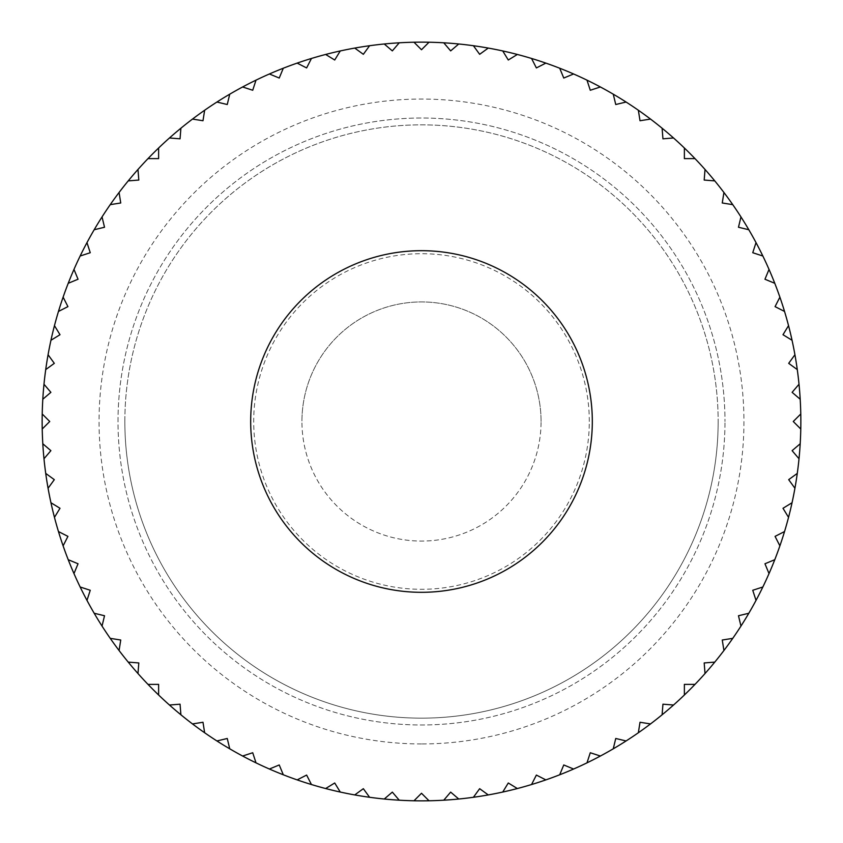 <?xml version="1.0" encoding="UTF-8"?>
<svg xmlns="http://www.w3.org/2000/svg" width="843" height="843" viewBox="0 0 843 843"><rect width="100%" height="100%" fill="white"/><g stroke="black" fill="none" stroke-linecap="round" stroke-linejoin="round"><path stroke-width="0.63" stroke-dasharray="4.21 3.16" d="M42.224 429.013L49.737 421.5L42.224 413.987A379.35 379.35 0 0 0 545.842 779.891L536.38 775.065L531.554 784.538M626.075 740.965L615.748 738.479L613.261 748.816A379.35 379.35 0 0 0 325.651 54.458L334.713 60.011L340.266 50.949M311.446 58.462A379.35 379.35 0 0 0 297.157 63.109L306.62 67.935L311.446 58.462A379.35 379.35 0 0 0 297.157 63.109M283.301 68.22A379.35 379.35 0 0 0 269.412 73.973L279.233 78.041L283.301 68.22A379.35 379.35 0 0 0 269.412 73.973M256.009 80.148A379.35 379.35 0 0 0 242.615 86.977L252.721 90.254L256.009 80.148A379.35 379.35 0 0 0 242.615 86.977M229.739 94.184A379.35 379.35 0 0 0 216.925 102.035L227.252 104.521L229.739 94.184A379.35 379.35 0 0 0 216.925 102.035M204.649 110.243A379.35 379.35 0 0 0 192.489 119.074L202.984 120.739L204.649 110.243A379.35 379.35 0 0 0 192.489 119.074M180.897 128.22A379.35 379.35 0 0 0 169.464 137.978L180.054 138.81L180.897 128.22A379.35 379.35 0 0 0 169.464 137.978M158.621 147.999A379.35 379.35 0 0 0 147.999 158.621L158.621 158.621L158.621 147.999A379.35 379.35 0 0 0 147.999 158.621M137.978 169.464A379.35 379.35 0 0 0 128.22 180.897L138.81 180.054L137.978 169.464A379.35 379.35 0 0 0 128.22 180.897M119.074 192.489A379.35 379.35 0 0 0 110.243 204.649L120.739 202.984L119.074 192.489A379.35 379.35 0 0 0 110.243 204.649M102.035 216.925A379.35 379.35 0 0 0 94.184 229.739L104.521 227.252L102.035 216.925A379.35 379.35 0 0 0 94.184 229.739M86.977 242.615A379.35 379.35 0 0 0 80.148 256.009L90.254 252.721L86.977 242.615A379.35 379.35 0 0 0 80.148 256.009M73.973 269.412A379.35 379.35 0 0 0 68.22 283.301L78.041 279.233L73.973 269.412A379.35 379.35 0 0 0 68.22 283.301M63.109 297.157A379.35 379.35 0 0 0 58.462 311.446L67.935 306.62L63.109 297.157A379.35 379.35 0 0 0 58.462 311.446M54.458 325.651A379.35 379.35 0 0 0 50.949 340.266L60.011 334.713L54.458 325.651A379.35 379.35 0 0 0 50.949 340.266M48.072 354.745A379.35 379.35 0 0 0 45.722 369.592L54.31 363.344L48.072 354.745A379.35 379.35 0 0 0 45.722 369.592M43.984 384.25A379.35 379.35 0 0 0 42.803 399.234L50.886 392.332L43.984 384.25A379.35 379.35 0 0 0 42.803 399.234M118.02 421.5A303.48 303.48 0 0 1 421.5 118.02A303.48 303.48 0 0 1 724.98 421.5A303.48 303.48 0 0 0 421.5 118.02A303.48 303.48 0 0 0 118.02 421.5A303.48 303.48 0 0 0 421.5 724.98A303.48 303.48 0 0 0 724.98 421.5A303.48 303.48 0 0 1 421.5 724.98A303.48 303.48 0 0 1 118.02 421.5M592.313 421.5A170.813 170.813 0 0 0 421.5 250.687A170.813 170.813 0 0 0 250.687 421.5A170.813 170.813 0 0 1 421.5 250.687A170.813 170.813 0 0 1 592.313 421.5A170.813 170.813 0 0 1 421.5 592.313A170.813 170.813 0 0 1 250.687 421.5A170.813 170.813 0 0 0 421.5 592.313A170.813 170.813 0 0 0 592.313 421.5M799.016 458.75L792.114 450.668L800.197 443.766M794.928 488.255L788.69 479.656L797.278 473.408M788.542 517.349L782.989 508.287L792.051 502.734M779.891 545.842L775.065 536.38L784.538 531.554M769.027 573.588L764.959 563.767L774.78 559.699M756.023 600.385L752.746 590.279L762.852 586.991M740.965 626.075L738.479 615.748L748.816 613.261M723.926 650.511L722.261 640.016L732.757 638.351M705.022 673.536L704.19 662.946L714.78 662.103M684.379 695.001L684.379 684.379L695.001 684.379M662.103 714.78L662.946 704.19L673.536 705.022M638.351 732.757L640.016 722.261L650.511 723.926M586.991 762.852L590.279 752.746L600.385 756.023A379.35 379.35 0 0 1 586.991 762.852M559.699 774.78L563.767 764.959L573.588 769.027A379.35 379.35 0 0 1 559.699 774.78M502.734 792.051L508.287 782.989L517.349 788.542M473.408 797.278L479.656 788.69L488.255 794.928M443.766 800.197L450.668 792.114L458.75 799.016M413.987 800.776L421.5 793.263L429.013 800.776M384.25 799.016L392.332 792.114L399.234 800.197M354.745 794.928L363.344 788.69L369.592 797.278M325.651 788.542L334.713 782.989L340.266 792.051M297.157 779.891L306.62 775.065L311.446 784.538M269.412 769.027L279.233 764.959L283.301 774.78M242.615 756.023L252.721 752.746L256.009 762.852M216.925 740.965L227.252 738.479L229.739 748.816M192.489 723.926L202.984 722.261L204.649 732.757M169.464 705.022L180.054 704.19L180.897 714.78M147.999 684.379L158.621 684.379L158.621 695.001M128.22 662.103L138.81 662.946L137.978 673.536M110.243 638.351L120.739 640.016L119.074 650.511M94.184 613.261L104.521 615.748L102.035 626.075M80.148 586.991L90.254 590.279L86.977 600.385M68.22 559.699L78.041 563.767L73.973 573.588M58.462 531.554L67.935 536.38L63.109 545.842M50.949 502.734L60.011 508.287L54.458 517.349M45.722 473.408L54.31 479.656L48.072 488.255M42.803 443.766L50.886 450.668L43.984 458.75M369.592 45.722L363.344 54.31L354.745 48.072M399.234 42.803L392.332 50.886L384.25 43.984M429.013 42.224L421.5 49.737L413.987 42.224M458.75 43.984L450.668 50.886L443.766 42.803M488.255 48.072L479.656 54.31L473.408 45.722M517.349 54.458L508.287 60.011L502.734 50.949M545.842 63.109L536.38 67.935L531.554 58.462M573.588 73.973L563.767 78.041L559.699 68.22M600.385 86.977L590.279 90.254L586.991 80.148M626.075 102.035L615.748 104.521L613.261 94.184M650.511 119.074L640.016 120.739L638.351 110.243M673.536 137.978L662.946 138.81L662.103 128.22M695.001 158.621L684.379 158.621L684.379 147.999M714.78 180.897L704.19 180.054L705.022 169.464M732.757 204.649L722.261 202.984L723.926 192.489M748.816 229.739L738.479 227.252L740.965 216.925M762.852 256.009L752.746 252.721L756.023 242.615M774.78 283.301L764.959 279.233L769.027 269.412M784.538 311.446L775.065 306.62L779.891 297.157M792.051 340.266L782.989 334.713L788.542 325.651M797.278 369.592L788.69 363.344L794.928 354.745M800.197 399.234L792.114 392.332L799.016 384.25M800.776 429.013L793.263 421.5L800.776 413.987M541.069 421.5A119.569 119.569 0 0 0 421.5 301.931A119.569 119.569 0 0 0 301.931 421.5A119.569 119.569 0 0 1 421.5 301.931A119.569 119.569 0 0 1 541.069 421.5A119.569 119.569 0 0 1 421.5 541.069A119.569 119.569 0 0 1 301.931 421.5A119.569 119.569 0 0 0 421.5 541.069A119.569 119.569 0 0 0 541.069 421.5M589.299 421.5A167.799 167.799 0 0 0 421.5 253.701A167.799 167.799 0 0 0 253.701 421.5A167.799 167.799 0 0 0 421.5 589.299A167.799 167.799 0 0 0 589.299 421.5M124.848 421.5A296.652 296.652 0 0 1 421.5 124.848A296.652 296.652 0 0 1 718.152 421.5A296.652 296.652 0 0 0 421.5 124.848A296.652 296.652 0 0 0 124.848 421.5A296.652 296.652 0 0 0 421.5 718.152A296.652 296.652 0 0 0 718.152 421.5A296.652 296.652 0 0 1 421.5 718.152A296.652 296.652 0 0 1 124.848 421.5M800.85 421.5A379.35 379.35 0 0 0 325.651 54.458M42.224 413.987A379.35 379.35 0 0 0 42.15 421.5M421.5 743.947A322.447 322.447 0 0 1 99.052 421.5A322.447 322.447 0 0 1 421.5 99.052A322.447 322.447 0 0 1 743.947 421.5A322.447 322.447 0 0 1 421.5 743.947"/><path stroke-width="1.26" d="M42.224 429.013A379.35 379.35 0 0 1 42.224 413.987L49.737 421.5L42.224 429.013A379.35 379.35 0 0 0 42.803 443.766L50.886 450.668L43.984 458.75A379.35 379.35 0 0 0 45.722 473.408L54.31 479.656L48.072 488.255A379.35 379.35 0 0 0 50.949 502.734L60.011 508.287L54.458 517.349A379.35 379.35 0 0 0 58.462 531.554L67.935 536.38L63.109 545.842A379.35 379.35 0 0 0 68.22 559.699L78.041 563.767L73.973 573.588A379.35 379.35 0 0 0 80.148 586.991L90.254 590.279L86.977 600.385A379.35 379.35 0 0 0 94.184 613.261L104.521 615.748L102.035 626.075A379.35 379.35 0 0 0 110.243 638.351L120.739 640.016L119.074 650.511A379.35 379.35 0 0 0 128.22 662.103L138.81 662.946L137.978 673.536A379.35 379.35 0 0 0 147.999 684.379L158.621 684.379L158.621 695.001A379.35 379.35 0 0 0 169.464 705.022L180.054 704.19L180.897 714.78A379.35 379.35 0 0 0 192.489 723.926L202.984 722.261L204.649 732.757A379.35 379.35 0 0 0 216.925 740.965L227.252 738.479L229.739 748.816A379.35 379.35 0 0 0 242.615 756.023L252.721 752.746L256.009 762.852A379.35 379.35 0 0 0 269.412 769.027L279.233 764.959L283.301 774.78A379.35 379.35 0 0 0 297.157 779.891L306.62 775.065L311.446 784.538A379.35 379.35 0 0 0 325.651 788.542L334.713 782.989L340.266 792.051A379.35 379.35 0 0 0 354.745 794.928L363.344 788.69L369.592 797.278A379.35 379.35 0 0 0 384.25 799.016L392.332 792.114L399.234 800.197A379.35 379.35 0 0 0 413.987 800.776L421.5 793.263L429.013 800.776A379.35 379.35 0 0 0 443.766 800.197L450.668 792.114L458.75 799.016A379.35 379.35 0 0 0 473.408 797.278L479.656 788.69L488.255 794.928A379.35 379.35 0 0 0 502.734 792.051L508.287 782.989L517.349 788.542A379.35 379.35 0 0 0 531.554 784.538L536.38 775.065L545.842 779.891A379.35 379.35 0 0 0 559.699 774.78L563.767 764.959L573.588 769.027A379.35 379.35 0 0 0 586.991 762.852L590.279 752.746L600.385 756.023A379.35 379.35 0 0 0 613.261 748.816L615.748 738.479L626.075 740.965A379.35 379.35 0 0 0 638.351 732.757L640.016 722.261L650.511 723.926A379.35 379.35 0 0 0 662.103 714.78L662.946 704.19L673.536 705.022A379.35 379.35 0 0 0 684.379 695.001L684.379 684.379L695.001 684.379A379.35 379.35 0 0 0 705.022 673.536L704.19 662.946L714.78 662.103A379.35 379.35 0 0 0 723.926 650.511L722.261 640.016L732.757 638.351A379.35 379.35 0 0 0 740.965 626.075L738.479 615.748L748.816 613.261A379.35 379.35 0 0 0 756.023 600.385L752.746 590.279L762.852 586.991A379.35 379.35 0 0 0 769.027 573.588L764.959 563.767L774.78 559.699A379.35 379.35 0 0 0 779.891 545.842L775.065 536.38L784.538 531.554A379.35 379.35 0 0 0 788.542 517.349L782.989 508.287L792.051 502.734A379.35 379.35 0 0 0 794.928 488.255L788.69 479.656L797.278 473.408A379.35 379.35 0 0 0 799.016 458.75L792.114 450.668L800.197 443.766A379.35 379.35 0 0 1 799.016 458.75M42.803 399.234A379.35 379.35 0 0 0 42.224 413.987A379.35 379.35 0 0 1 43.984 384.25L50.886 392.332L42.803 399.234A379.35 379.35 0 0 0 42.224 413.987M45.722 369.592A379.35 379.35 0 0 0 43.984 384.25A379.35 379.35 0 0 1 48.072 354.745L54.31 363.344L45.722 369.592A379.35 379.35 0 0 0 43.984 384.25M50.949 340.266A379.35 379.35 0 0 0 48.072 354.745A379.35 379.35 0 0 1 54.458 325.651L60.011 334.713L50.949 340.266A379.35 379.35 0 0 0 48.072 354.745M58.462 311.446A379.35 379.35 0 0 0 54.458 325.651A379.35 379.35 0 0 1 63.109 297.157L67.935 306.62L58.462 311.446A379.35 379.35 0 0 0 54.458 325.651M68.22 283.301A379.35 379.35 0 0 0 63.109 297.157A379.35 379.35 0 0 1 73.973 269.412L78.041 279.233L68.22 283.301A379.35 379.35 0 0 0 63.109 297.157M80.148 256.009A379.35 379.35 0 0 0 73.973 269.412A379.35 379.35 0 0 1 86.977 242.615L90.254 252.721L80.148 256.009A379.35 379.35 0 0 0 73.973 269.412M94.184 229.739A379.35 379.35 0 0 0 86.977 242.615A379.35 379.35 0 0 1 102.035 216.925L104.521 227.252L94.184 229.739A379.35 379.35 0 0 0 86.977 242.615M110.243 204.649A379.35 379.35 0 0 0 102.035 216.925A379.35 379.35 0 0 1 119.074 192.489L120.739 202.984L110.243 204.649A379.35 379.35 0 0 0 102.035 216.925M128.22 180.897A379.35 379.35 0 0 0 119.074 192.489A379.35 379.35 0 0 1 137.978 169.464L138.81 180.054L128.22 180.897A379.35 379.35 0 0 0 119.074 192.489M147.999 158.621A379.35 379.35 0 0 0 137.978 169.464A379.35 379.35 0 0 1 158.621 147.999L158.621 158.621L147.999 158.621A379.35 379.35 0 0 0 137.978 169.464M169.464 137.978A379.35 379.35 0 0 0 158.621 147.999A379.35 379.35 0 0 1 180.897 128.22L180.054 138.81L169.464 137.978A379.35 379.35 0 0 0 158.621 147.999M192.489 119.074A379.35 379.35 0 0 0 180.897 128.22A379.35 379.35 0 0 1 204.649 110.243L202.984 120.739L192.489 119.074A379.35 379.35 0 0 0 180.897 128.22M216.925 102.035A379.35 379.35 0 0 0 204.649 110.243A379.35 379.35 0 0 1 229.739 94.184L227.252 104.521L216.925 102.035A379.35 379.35 0 0 0 204.649 110.243M242.615 86.977A379.35 379.35 0 0 0 229.739 94.184A379.35 379.35 0 0 1 256.009 80.148L252.721 90.254L242.615 86.977A379.35 379.35 0 0 0 229.739 94.184M269.412 73.973A379.35 379.35 0 0 0 256.009 80.148A379.35 379.35 0 0 1 283.301 68.22L279.233 78.041L269.412 73.973A379.35 379.35 0 0 0 256.009 80.148M297.157 63.109A379.35 379.35 0 0 0 283.301 68.22A379.35 379.35 0 0 1 311.446 58.462L306.62 67.935L297.157 63.109A379.35 379.35 0 0 0 283.301 68.22M325.651 54.458A379.35 379.35 0 0 0 311.446 58.462A379.35 379.35 0 0 1 340.266 50.949L334.713 60.011L325.651 54.458A379.35 379.35 0 0 0 311.446 58.462M354.745 48.072A379.35 379.35 0 0 1 369.592 45.722L363.344 54.31L354.745 48.072A379.35 379.35 0 0 0 340.266 50.949M384.25 43.984A379.35 379.35 0 0 1 399.234 42.803L392.332 50.886L384.25 43.984A379.35 379.35 0 0 0 369.592 45.722M413.987 42.224A379.35 379.35 0 0 1 429.013 42.224L421.5 49.737L413.987 42.224A379.35 379.35 0 0 0 399.234 42.803M443.766 42.803A379.35 379.35 0 0 1 458.75 43.984L450.668 50.886L443.766 42.803A379.35 379.35 0 0 0 429.013 42.224M473.408 45.722A379.35 379.35 0 0 1 488.255 48.072L479.656 54.31L473.408 45.722A379.35 379.35 0 0 0 458.75 43.984M502.734 50.949A379.35 379.35 0 0 1 517.349 54.458L508.287 60.011L502.734 50.949A379.35 379.35 0 0 0 488.255 48.072M531.554 58.462A379.35 379.35 0 0 1 545.842 63.109L536.38 67.935L531.554 58.462A379.35 379.35 0 0 0 517.349 54.458M559.699 68.22A379.35 379.35 0 0 1 573.588 73.973L563.767 78.041L559.699 68.22A379.35 379.35 0 0 0 545.842 63.109M586.991 80.148A379.35 379.35 0 0 1 600.385 86.977L590.279 90.254L586.991 80.148A379.35 379.35 0 0 0 573.588 73.973M613.261 94.184A379.35 379.35 0 0 1 626.075 102.035L615.748 104.521L613.261 94.184A379.35 379.35 0 0 0 600.385 86.977M638.351 110.243A379.35 379.35 0 0 1 650.511 119.074L640.016 120.739L638.351 110.243A379.35 379.35 0 0 0 626.075 102.035M662.103 128.22A379.35 379.35 0 0 1 673.536 137.978L662.946 138.81L662.103 128.22A379.35 379.35 0 0 0 650.511 119.074M684.379 147.999A379.35 379.35 0 0 1 695.001 158.621L684.379 158.621L684.379 147.999A379.35 379.35 0 0 0 673.536 137.978M705.022 169.464A379.35 379.35 0 0 1 714.78 180.897L704.19 180.054L705.022 169.464A379.35 379.35 0 0 0 695.001 158.621M723.926 192.489A379.35 379.35 0 0 1 732.757 204.649L722.261 202.984L723.926 192.489A379.35 379.35 0 0 0 714.78 180.897M740.965 216.925A379.35 379.35 0 0 1 748.816 229.739L738.479 227.252L740.965 216.925A379.35 379.35 0 0 0 732.757 204.649M756.023 242.615A379.35 379.35 0 0 1 762.852 256.009L752.746 252.721L756.023 242.615A379.35 379.35 0 0 0 748.816 229.739M769.027 269.412A379.35 379.35 0 0 1 774.78 283.301L764.959 279.233L769.027 269.412A379.35 379.35 0 0 0 762.852 256.009M779.891 297.157A379.35 379.35 0 0 1 784.538 311.446L775.065 306.62L779.891 297.157A379.35 379.35 0 0 0 774.78 283.301M788.542 325.651A379.35 379.35 0 0 1 792.051 340.266L782.989 334.713L788.542 325.651A379.35 379.35 0 0 0 784.538 311.446M794.928 354.745A379.35 379.35 0 0 1 797.278 369.592L788.69 363.344L794.928 354.745A379.35 379.35 0 0 0 792.051 340.266M799.016 384.25A379.35 379.35 0 0 1 800.197 399.234L792.114 392.332L799.016 384.25A379.35 379.35 0 0 0 797.278 369.592M800.197 443.766A379.35 379.35 0 0 0 800.776 429.013L793.263 421.5L800.776 413.987A379.35 379.35 0 0 0 800.197 399.234M800.776 413.987A379.35 379.35 0 0 1 800.776 429.013M797.278 473.408A379.35 379.35 0 0 1 794.928 488.255M792.051 502.734A379.35 379.35 0 0 1 788.542 517.349M784.538 531.554A379.35 379.35 0 0 1 779.891 545.842M774.78 559.699A379.35 379.35 0 0 1 769.027 573.588M762.852 586.991A379.35 379.35 0 0 1 756.023 600.385M748.816 613.261A379.35 379.35 0 0 1 740.965 626.075M732.757 638.351A379.35 379.35 0 0 1 723.926 650.511M714.78 662.103A379.35 379.35 0 0 1 705.022 673.536M695.001 684.379A379.35 379.35 0 0 1 684.379 695.001M673.536 705.022A379.35 379.35 0 0 1 662.103 714.78M650.511 723.926A379.35 379.35 0 0 1 638.351 732.757M626.075 740.965A379.35 379.35 0 0 1 531.554 784.538M517.349 788.542A379.35 379.35 0 0 1 502.734 792.051M488.255 794.928A379.35 379.35 0 0 1 473.408 797.278M458.75 799.016A379.35 379.35 0 0 1 443.766 800.197M429.013 800.776A379.35 379.35 0 0 1 413.987 800.776M399.234 800.197A379.35 379.35 0 0 1 384.25 799.016M369.592 797.278A379.35 379.35 0 0 1 354.745 794.928M340.266 792.051A379.35 379.35 0 0 1 325.651 788.542M311.446 784.538A379.35 379.35 0 0 1 297.157 779.891M283.301 774.78A379.35 379.35 0 0 1 269.412 769.027M256.009 762.852A379.35 379.35 0 0 1 242.615 756.023M229.739 748.816A379.35 379.35 0 0 1 216.925 740.965M204.649 732.757A379.35 379.35 0 0 1 192.489 723.926M180.897 714.78A379.35 379.35 0 0 1 169.464 705.022M158.621 695.001A379.35 379.35 0 0 1 147.999 684.379M137.978 673.536A379.35 379.35 0 0 1 128.22 662.103M119.074 650.511A379.35 379.35 0 0 1 110.243 638.351M102.035 626.075A379.35 379.35 0 0 1 94.184 613.261M86.977 600.385A379.35 379.35 0 0 1 80.148 586.991M73.973 573.588A379.35 379.35 0 0 1 68.22 559.699M63.109 545.842A379.35 379.35 0 0 1 58.462 531.554M54.458 517.349A379.35 379.35 0 0 1 50.949 502.734M48.072 488.255A379.35 379.35 0 0 1 45.722 473.408M43.984 458.75A379.35 379.35 0 0 1 42.803 443.766M421.5 250.687A170.813 170.813 0 0 1 592.313 421.5A170.813 170.813 0 0 1 421.5 592.313A170.813 170.813 0 0 1 250.687 421.5A170.813 170.813 0 0 1 421.5 250.687"/></g></svg>
